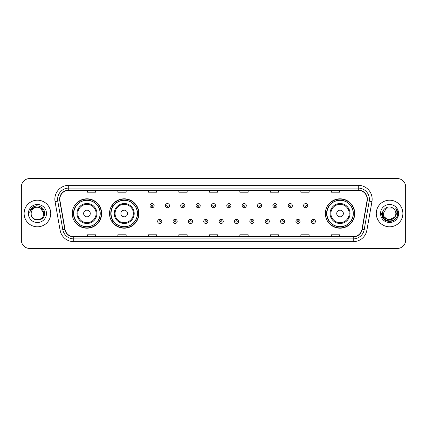 <?xml version="1.0" encoding="UTF-8"?>
<svg xmlns="http://www.w3.org/2000/svg" width="427" height="427" viewBox="0 0 427 427"><rect width="100%" height="100%" fill="white"/><g stroke="black" fill="none" stroke-linecap="round" stroke-linejoin="round"><path stroke-width="0.64" d="M325.353 213.5A14.694 14.694 0 0 0 340.047 228.194A14.694 14.694 0 0 0 354.741 213.5A14.694 14.694 0 0 0 340.047 198.806A14.694 14.694 0 0 0 325.353 213.5M109.52 213.5A14.694 14.694 0 0 0 124.22 228.194A14.694 14.694 0 0 0 138.914 213.5A14.694 14.694 0 0 0 124.22 198.806A14.694 14.694 0 0 0 109.52 213.5M72.259 213.5A14.694 14.694 0 0 0 86.953 228.194A14.694 14.694 0 0 0 101.647 213.5A14.694 14.694 0 0 0 86.953 198.806A14.694 14.694 0 0 0 72.259 213.5M75.782 220.989A13.445 13.445 0 0 1 75.782 206.011M113.048 220.989A13.445 13.445 0 0 1 113.048 206.011M328.875 220.989A13.445 13.445 0 0 1 328.875 206.011M21.35 186.882L21.35 240.118A8.316 8.316 0 0 0 29.666 248.434L397.334 248.434A8.316 8.316 0 0 0 405.65 240.118L405.65 186.882A8.316 8.316 0 0 0 397.334 178.566L29.666 178.566A8.316 8.316 0 0 0 21.35 186.882L21.35 240.118M24.12 213.5A13.312 13.312 0 0 0 37.432 226.812A13.312 13.312 0 0 0 50.738 213.5A13.312 13.312 0 0 0 37.432 200.188A13.312 13.312 0 0 0 24.12 213.5A13.312 13.312 0 0 0 37.432 226.812A13.312 13.312 0 0 0 50.738 213.5A13.312 13.312 0 0 0 37.432 200.188A13.312 13.312 0 0 0 24.12 213.5M376.262 213.5A13.312 13.312 0 0 0 389.568 226.812A13.312 13.312 0 0 0 402.88 213.5A13.312 13.312 0 0 0 389.568 200.188A13.312 13.312 0 0 0 376.262 213.5A13.312 13.312 0 0 0 389.568 226.812A13.312 13.312 0 0 0 402.88 213.5A13.312 13.312 0 0 0 389.568 200.188A13.312 13.312 0 0 0 376.262 213.5M59.833 199.19A8.871 8.871 0 0 1 68.71 190.319L358.29 190.319A8.871 8.871 0 0 1 367.028 200.733L361.984 229.347A8.871 8.871 0 0 1 353.246 236.681L73.754 236.681A8.871 8.871 0 0 1 65.016 229.347L59.972 200.733A8.871 8.871 0 0 1 59.833 199.19M59.615 199.19A9.095 9.095 0 0 0 59.753 200.77L64.797 229.384A9.095 9.095 0 0 0 73.754 236.9L353.246 236.9A9.095 9.095 0 0 0 362.203 229.384L367.247 200.77A9.095 9.095 0 0 0 358.29 190.1L68.71 190.1A9.095 9.095 0 0 0 59.615 199.19M55.056 201.603A13.861 13.861 0 0 1 68.71 185.329L358.29 185.329A13.861 13.861 0 0 1 371.944 201.603L366.9 230.217A13.861 13.861 0 0 1 353.246 241.671L73.754 241.671A13.861 13.861 0 0 1 60.1 230.217L55.056 201.603L57.784 201.117A11.091 11.091 0 0 1 68.71 188.104L358.29 188.104A11.091 11.091 0 0 1 369.216 201.117L364.167 229.731A11.091 11.091 0 0 1 353.246 238.896L73.754 238.896A11.091 11.091 0 0 1 62.833 229.731L57.784 201.117A11.091 11.091 0 0 1 57.618 199.19M397.334 178.566L29.666 178.566M29.666 248.434L397.334 248.434M405.65 240.118L405.65 186.882M362.203 229.384L364.167 229.731L369.216 201.117L371.944 201.603M209.342 190.319L209.342 192.198L217.658 192.198L217.658 190.319M178.838 190.319L178.838 192.198L187.159 192.198L187.159 190.319M148.34 190.319L148.34 192.198L156.661 192.198L156.661 190.319M117.841 190.319L117.841 192.198L126.157 192.198L126.157 190.319M87.343 190.319L87.343 192.198L95.659 192.198L95.659 190.319M239.841 190.319L239.841 192.198L248.162 192.198L248.162 190.319M270.339 190.319L270.339 192.198L278.66 192.198L278.66 190.319M300.843 190.319L300.843 192.198L309.159 192.198L309.159 190.319M331.341 190.319L331.341 192.198L339.657 192.198L339.657 190.319M217.658 236.681L217.658 234.802L209.342 234.802L209.342 236.681M187.159 236.681L187.159 234.802L178.838 234.802L178.838 236.681M156.661 236.681L156.661 234.802L148.34 234.802L148.34 236.681M126.157 236.681L126.157 234.802L117.841 234.802L117.841 236.681M95.659 236.681L95.659 234.802L87.343 234.802L87.343 236.681M248.162 236.681L248.162 234.802L239.841 234.802L239.841 236.681M278.66 236.681L278.66 234.802L270.339 234.802L270.339 236.681M309.159 236.681L309.159 234.802L300.843 234.802L300.843 236.681M339.657 236.681L339.657 234.802L331.341 234.802L331.341 236.681M43.698 213.5C44.082 221.586 30.781 221.586 31.166 213.5C30.579 222.259 44.862 222.056 44.579 213.5C45.065 207.506 37.277 203.62 32.666 207.362C31.038 208.67 30.061 210.346 29.741 212.4C31.032 208.723 33.594 207.004 37.432 207.234L40.565 208.072L43.698 213.5C44.082 221.586 30.781 221.586 31.166 213.5C30.781 221.586 44.082 221.586 43.698 213.5C44.082 221.586 30.781 221.586 31.166 213.5C30.781 221.586 44.082 221.586 43.698 213.5L40.565 208.072L37.432 207.234L40.565 208.072L43.698 213.5C43.33 209.694 41.238 207.602 37.432 207.234A6.266 6.266 0 0 0 31.166 213.5M28.39 213.5A9.042 9.042 0 0 0 37.432 222.542A9.042 9.042 0 0 0 46.474 213.5A9.042 9.042 0 0 0 37.432 204.458A9.042 9.042 0 0 0 28.39 213.5M32.666 207.367L36.444 205.793M90.278 213.5A3.325 3.325 0 0 0 86.953 210.175A3.325 3.325 0 0 0 83.628 213.5A3.325 3.325 0 0 0 86.953 216.825A3.325 3.325 0 0 0 90.278 213.5M96.934 213.5A9.981 9.981 0 0 0 86.953 203.519A9.981 9.981 0 0 0 76.972 213.5A9.981 9.981 0 0 0 86.953 223.481A9.981 9.981 0 0 0 96.934 213.5A9.981 9.981 0 0 1 86.953 223.481A9.981 9.981 0 0 1 76.972 213.5M100.121 213.5A13.173 13.173 0 0 0 86.953 200.327A13.173 13.173 0 0 0 73.78 213.5A13.173 13.173 0 0 0 86.953 226.673A13.173 13.173 0 0 0 100.121 213.5M101.37 213.5A14.417 14.417 0 0 1 74.629 220.989L75.969 220.989A13.296 13.296 0 0 0 100.249 213.532A13.296 13.296 0 0 0 75.969 206.011L74.629 206.011A14.417 14.417 0 0 1 101.37 213.5M127.545 213.5A3.325 3.325 0 0 0 124.22 210.175A3.325 3.325 0 0 0 120.889 213.5A3.325 3.325 0 0 0 124.22 216.825A3.325 3.325 0 0 0 127.545 213.5M134.201 213.5A9.981 9.981 0 0 0 124.22 203.519A9.981 9.981 0 0 0 114.239 213.5A9.981 9.981 0 0 0 124.22 223.481A9.981 9.981 0 0 0 134.201 213.5A9.981 9.981 0 0 1 124.22 223.481A9.981 9.981 0 0 1 114.239 213.5M137.387 213.5A13.173 13.173 0 0 0 124.22 200.327A13.173 13.173 0 0 0 111.047 213.5A13.173 13.173 0 0 0 124.22 226.673A13.173 13.173 0 0 0 137.387 213.5M138.636 213.5A14.417 14.417 0 0 1 111.895 220.989L113.23 220.989A13.296 13.296 0 0 0 137.51 213.532A13.296 13.296 0 0 0 113.23 206.011L111.895 206.011A14.417 14.417 0 0 1 138.636 213.5M343.372 213.5A3.325 3.325 0 0 0 340.047 210.175A3.325 3.325 0 0 0 336.722 213.5A3.325 3.325 0 0 0 340.047 216.825A3.325 3.325 0 0 0 343.372 213.5M350.028 213.5A9.981 9.981 0 0 0 340.047 203.519A9.981 9.981 0 0 0 330.066 213.5A9.981 9.981 0 0 0 340.047 223.481A9.981 9.981 0 0 0 350.028 213.5A9.981 9.981 0 0 1 340.047 223.481A9.981 9.981 0 0 1 330.066 213.5M353.22 213.5A13.173 13.173 0 0 0 340.047 200.327A13.173 13.173 0 0 0 326.879 213.5A13.173 13.173 0 0 0 340.047 226.673A13.173 13.173 0 0 0 353.22 213.5M354.463 213.5A14.417 14.417 0 0 1 327.722 220.989L329.062 220.989A13.296 13.296 0 0 0 353.342 213.532A13.296 13.296 0 0 0 329.062 206.011L327.722 206.011A14.417 14.417 0 0 1 354.463 213.5M395.834 213.5C396.219 221.586 382.918 221.586 383.302 213.5L386.435 208.072L392.701 208.072L393.673 208.766C389.83 204.73 382.421 208.056 382.491 213.5C381.786 223.177 397.473 223.428 397.729 213.97L397.74 213.5C397.718 211.445 397.035 209.641 395.69 208.082C396.715 209.764 397.073 211.568 396.768 213.5L394.372 217.524A6.266 6.266 0 0 0 395.834 213.5C396.219 221.586 382.918 221.586 383.302 213.5C382.918 221.586 396.219 221.586 395.834 213.5A6.266 6.266 0 0 0 393.673 208.766M394.372 217.524C391.047 222.024 382.976 219.147 383.302 213.5M394.772 217.194L388.234 220.156L382.688 215.534M380.526 213.5A9.042 9.042 0 0 0 389.568 222.542A9.042 9.042 0 0 0 398.61 213.5A9.042 9.042 0 0 0 389.568 204.458A9.042 9.042 0 0 0 380.526 213.5M395.69 208.082L397.74 213.74L397.356 211.023L397.74 213.74L397.356 211.023L397.74 213.74L395.749 208.152L397.74 213.735L395.749 208.152L397.74 213.5L396.646 217.589L393.657 220.578L389.568 221.672L385.48 220.578L382.491 217.589L381.396 213.5M395.749 208.152L397.74 213.74M154.136 205.654A2.082 2.082 0 0 1 152.055 207.73A2.082 2.082 0 0 1 149.978 205.654A2.082 2.082 0 0 1 152.055 203.572A2.082 2.082 0 0 1 154.136 205.654A2.082 2.082 0 0 0 152.055 203.572A2.082 2.082 0 0 0 149.978 205.654M169.498 205.654A2.082 2.082 0 0 1 167.416 207.73A2.082 2.082 0 0 1 165.34 205.654A2.082 2.082 0 0 1 167.416 203.572A2.082 2.082 0 0 1 169.498 205.654A2.082 2.082 0 0 0 167.416 203.572A2.082 2.082 0 0 0 165.34 205.654M184.859 205.654A2.082 2.082 0 0 1 182.777 207.73A2.082 2.082 0 0 1 180.701 205.654A2.082 2.082 0 0 1 182.777 203.572A2.082 2.082 0 0 1 184.859 205.654A2.082 2.082 0 0 0 182.777 203.572A2.082 2.082 0 0 0 180.701 205.654M200.22 205.654A2.082 2.082 0 0 1 198.139 207.73A2.082 2.082 0 0 1 196.057 205.654A2.082 2.082 0 0 1 198.139 203.572A2.082 2.082 0 0 1 200.22 205.654A2.082 2.082 0 0 0 198.139 203.572A2.082 2.082 0 0 0 196.057 205.654M215.582 205.654A2.082 2.082 0 0 1 213.5 207.73A2.082 2.082 0 0 1 211.418 205.654A2.082 2.082 0 0 1 213.5 203.572A2.082 2.082 0 0 1 215.582 205.654A2.082 2.082 0 0 0 213.5 203.572A2.082 2.082 0 0 0 211.418 205.654M230.943 205.654A2.082 2.082 0 0 1 228.861 207.73A2.082 2.082 0 0 1 226.78 205.654A2.082 2.082 0 0 1 228.861 203.572A2.082 2.082 0 0 1 230.943 205.654A2.082 2.082 0 0 0 228.861 203.572A2.082 2.082 0 0 0 226.78 205.654M246.299 205.654A2.082 2.082 0 0 1 244.223 207.73A2.082 2.082 0 0 1 242.141 205.654A2.082 2.082 0 0 1 244.223 203.572A2.082 2.082 0 0 1 246.299 205.654A2.082 2.082 0 0 0 244.223 203.572A2.082 2.082 0 0 0 242.141 205.654M261.66 205.654A2.082 2.082 0 0 1 259.584 207.73A2.082 2.082 0 0 1 257.502 205.654A2.082 2.082 0 0 1 259.584 203.572A2.082 2.082 0 0 1 261.66 205.654A2.082 2.082 0 0 0 259.584 203.572A2.082 2.082 0 0 0 257.502 205.654M277.022 205.654A2.082 2.082 0 0 1 274.945 207.73A2.082 2.082 0 0 1 272.864 205.654A2.082 2.082 0 0 1 274.945 203.572A2.082 2.082 0 0 1 277.022 205.654A2.082 2.082 0 0 0 274.945 203.572A2.082 2.082 0 0 0 272.864 205.654M292.383 205.654A2.082 2.082 0 0 1 290.307 207.73A2.082 2.082 0 0 1 288.225 205.654A2.082 2.082 0 0 1 290.307 203.572A2.082 2.082 0 0 1 292.383 205.654A2.082 2.082 0 0 0 290.307 203.572A2.082 2.082 0 0 0 288.225 205.654M307.744 205.654A2.082 2.082 0 0 1 305.668 207.73A2.082 2.082 0 0 1 303.586 205.654A2.082 2.082 0 0 1 305.668 203.572A2.082 2.082 0 0 1 307.744 205.654A2.082 2.082 0 0 0 305.668 203.572A2.082 2.082 0 0 0 303.586 205.654M157.659 221.405A2.082 2.082 0 0 1 159.735 219.323A2.082 2.082 0 0 1 161.817 221.405A2.082 2.082 0 0 1 159.735 223.481A2.082 2.082 0 0 1 157.659 221.405A2.082 2.082 0 0 0 159.735 223.481A2.082 2.082 0 0 0 161.817 221.405M173.02 221.405A2.082 2.082 0 0 1 175.097 219.323A2.082 2.082 0 0 1 177.178 221.405A2.082 2.082 0 0 1 175.097 223.481A2.082 2.082 0 0 1 173.02 221.405A2.082 2.082 0 0 0 175.097 223.481A2.082 2.082 0 0 0 177.178 221.405M188.382 221.405A2.082 2.082 0 0 1 190.458 219.323A2.082 2.082 0 0 1 192.54 221.405A2.082 2.082 0 0 1 190.458 223.481A2.082 2.082 0 0 1 188.382 221.405A2.082 2.082 0 0 0 190.458 223.481A2.082 2.082 0 0 0 192.54 221.405M203.738 221.405A2.082 2.082 0 0 1 205.819 219.323A2.082 2.082 0 0 1 207.901 221.405A2.082 2.082 0 0 1 205.819 223.481A2.082 2.082 0 0 1 203.738 221.405A2.082 2.082 0 0 0 205.819 223.481A2.082 2.082 0 0 0 207.901 221.405M219.099 221.405A2.082 2.082 0 0 1 221.181 219.323A2.082 2.082 0 0 1 223.262 221.405A2.082 2.082 0 0 1 221.181 223.481A2.082 2.082 0 0 1 219.099 221.405A2.082 2.082 0 0 0 221.181 223.481A2.082 2.082 0 0 0 223.262 221.405M234.46 221.405A2.082 2.082 0 0 1 236.542 219.323A2.082 2.082 0 0 1 238.618 221.405A2.082 2.082 0 0 1 236.542 223.481A2.082 2.082 0 0 1 234.46 221.405A2.082 2.082 0 0 0 236.542 223.481A2.082 2.082 0 0 0 238.618 221.405M249.822 221.405A2.082 2.082 0 0 1 251.903 219.323A2.082 2.082 0 0 1 253.98 221.405A2.082 2.082 0 0 1 251.903 223.481A2.082 2.082 0 0 1 249.822 221.405A2.082 2.082 0 0 0 251.903 223.481A2.082 2.082 0 0 0 253.98 221.405M265.183 221.405A2.082 2.082 0 0 1 267.265 219.323A2.082 2.082 0 0 1 269.341 221.405A2.082 2.082 0 0 1 267.265 223.481A2.082 2.082 0 0 1 265.183 221.405A2.082 2.082 0 0 0 267.265 223.481A2.082 2.082 0 0 0 269.341 221.405M280.544 221.405A2.082 2.082 0 0 1 282.626 219.323A2.082 2.082 0 0 1 284.702 221.405A2.082 2.082 0 0 1 282.626 223.481A2.082 2.082 0 0 1 280.544 221.405A2.082 2.082 0 0 0 282.626 223.481A2.082 2.082 0 0 0 284.702 221.405M295.906 221.405A2.082 2.082 0 0 1 297.987 219.323A2.082 2.082 0 0 1 300.064 221.405A2.082 2.082 0 0 1 297.987 223.481A2.082 2.082 0 0 1 295.906 221.405A2.082 2.082 0 0 0 297.987 223.481A2.082 2.082 0 0 0 300.064 221.405M311.267 221.405A2.082 2.082 0 0 1 313.343 219.323A2.082 2.082 0 0 1 315.425 221.405A2.082 2.082 0 0 1 313.343 223.481A2.082 2.082 0 0 1 311.267 221.405A2.082 2.082 0 0 0 313.343 223.481A2.082 2.082 0 0 0 315.425 221.405M358.29 185.329L358.29 190.1M57.784 201.117L59.753 200.77M73.754 241.671L73.754 236.9M353.246 236.9L353.246 241.671M60.1 230.217L64.797 229.384M367.247 200.77L369.216 201.117M68.71 185.329L68.71 190.1M364.167 229.731L366.9 230.217M96.123 213.5A9.17 9.17 0 0 0 86.953 204.33A9.17 9.17 0 0 0 77.783 213.5A9.17 9.17 0 0 0 86.953 222.67A9.17 9.17 0 0 0 96.123 213.5M133.389 213.5A9.17 9.17 0 0 0 124.22 204.33A9.17 9.17 0 0 0 115.05 213.5A9.17 9.17 0 0 0 124.22 222.67A9.17 9.17 0 0 0 133.389 213.5M349.217 213.5A9.17 9.17 0 0 0 340.047 204.33A9.17 9.17 0 0 0 330.877 213.5A9.17 9.17 0 0 0 340.047 222.67A9.17 9.17 0 0 0 349.217 213.5M151.361 205.654A0.694 0.694 0 0 0 152.055 206.348A0.694 0.694 0 0 0 152.749 205.654A0.694 0.694 0 0 0 152.055 204.96A0.694 0.694 0 0 0 151.361 205.654M166.722 205.654A0.694 0.694 0 0 0 167.416 206.348A0.694 0.694 0 0 0 168.11 205.654A0.694 0.694 0 0 0 167.416 204.96A0.694 0.694 0 0 0 166.722 205.654M182.083 205.654A0.694 0.694 0 0 0 182.777 206.348A0.694 0.694 0 0 0 183.471 205.654A0.694 0.694 0 0 0 182.777 204.96A0.694 0.694 0 0 0 182.083 205.654M197.445 205.654A0.694 0.694 0 0 0 198.139 206.348A0.694 0.694 0 0 0 198.833 205.654A0.694 0.694 0 0 0 198.139 204.96A0.694 0.694 0 0 0 197.445 205.654M212.806 205.654A0.694 0.694 0 0 0 213.5 206.348A0.694 0.694 0 0 0 214.194 205.654A0.694 0.694 0 0 0 213.5 204.96A0.694 0.694 0 0 0 212.806 205.654M228.167 205.654A0.694 0.694 0 0 0 228.861 206.348A0.694 0.694 0 0 0 229.555 205.654A0.694 0.694 0 0 0 228.861 204.96A0.694 0.694 0 0 0 228.167 205.654M243.529 205.654A0.694 0.694 0 0 0 244.223 206.348A0.694 0.694 0 0 0 244.917 205.654A0.694 0.694 0 0 0 244.223 204.96A0.694 0.694 0 0 0 243.529 205.654M258.89 205.654A0.694 0.694 0 0 0 259.584 206.348A0.694 0.694 0 0 0 260.278 205.654A0.694 0.694 0 0 0 259.584 204.96A0.694 0.694 0 0 0 258.89 205.654M274.251 205.654A0.694 0.694 0 0 0 274.945 206.348A0.694 0.694 0 0 0 275.639 205.654A0.694 0.694 0 0 0 274.945 204.96A0.694 0.694 0 0 0 274.251 205.654M289.613 205.654A0.694 0.694 0 0 0 290.307 206.348A0.694 0.694 0 0 0 290.995 205.654A0.694 0.694 0 0 0 290.307 204.96A0.694 0.694 0 0 0 289.613 205.654M304.974 205.654A0.694 0.694 0 0 0 305.668 206.348A0.694 0.694 0 0 0 306.356 205.654A0.694 0.694 0 0 0 305.668 204.96A0.694 0.694 0 0 0 304.974 205.654M160.429 221.405A0.694 0.694 0 0 0 159.735 220.711A0.694 0.694 0 0 0 159.041 221.405A0.694 0.694 0 0 0 159.735 222.093A0.694 0.694 0 0 0 160.429 221.405M175.791 221.405A0.694 0.694 0 0 0 175.097 220.711A0.694 0.694 0 0 0 174.403 221.405A0.694 0.694 0 0 0 175.097 222.093A0.694 0.694 0 0 0 175.791 221.405M191.152 221.405A0.694 0.694 0 0 0 190.458 220.711A0.694 0.694 0 0 0 189.764 221.405A0.694 0.694 0 0 0 190.458 222.093A0.694 0.694 0 0 0 191.152 221.405M206.513 221.405A0.694 0.694 0 0 0 205.819 220.711A0.694 0.694 0 0 0 205.125 221.405A0.694 0.694 0 0 0 205.819 222.093A0.694 0.694 0 0 0 206.513 221.405M221.875 221.405A0.694 0.694 0 0 0 221.181 220.711A0.694 0.694 0 0 0 220.487 221.405A0.694 0.694 0 0 0 221.181 222.093A0.694 0.694 0 0 0 221.875 221.405M237.236 221.405A0.694 0.694 0 0 0 236.542 220.711A0.694 0.694 0 0 0 235.848 221.405A0.694 0.694 0 0 0 236.542 222.093A0.694 0.694 0 0 0 237.236 221.405M252.597 221.405A0.694 0.694 0 0 0 251.903 220.711A0.694 0.694 0 0 0 251.209 221.405A0.694 0.694 0 0 0 251.903 222.093A0.694 0.694 0 0 0 252.597 221.405M267.959 221.405A0.694 0.694 0 0 0 267.265 220.711A0.694 0.694 0 0 0 266.571 221.405A0.694 0.694 0 0 0 267.265 222.093A0.694 0.694 0 0 0 267.959 221.405M283.32 221.405A0.694 0.694 0 0 0 282.626 220.711A0.694 0.694 0 0 0 281.932 221.405A0.694 0.694 0 0 0 282.626 222.093A0.694 0.694 0 0 0 283.32 221.405M298.676 221.405A0.694 0.694 0 0 0 297.987 220.711A0.694 0.694 0 0 0 297.293 221.405A0.694 0.694 0 0 0 297.987 222.093A0.694 0.694 0 0 0 298.676 221.405M314.037 221.405A0.694 0.694 0 0 0 313.343 220.711A0.694 0.694 0 0 0 312.655 221.405A0.694 0.694 0 0 0 313.343 222.093A0.694 0.694 0 0 0 314.037 221.405"/></g></svg>
